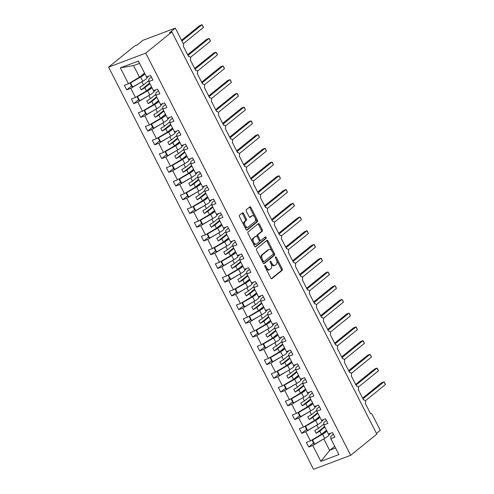 <?xml version="1.0" encoding="UTF-8"?>
<svg xmlns="http://www.w3.org/2000/svg" width="494" height="494" viewBox="0 0 494 494"><rect width="100%" height="100%" fill="white"/><g stroke="black" fill="none" stroke-linecap="round" stroke-linejoin="round"><path stroke-width="0.74" d="M264.938 265.506A0.858 0.494 69.4 0 0 264.92 266.581L270.761 278.042A1.223 0.71 69.4 0 0 271.762 278.727A1.223 0.71 69.4 0 0 271.879 278.659L282.148 270.335A1.223 0.71 69.4 0 0 282.173 268.798L276.331 257.337A0.858 0.494 69.4 0 0 275.633 256.855A0.858 0.494 69.4 0 0 275.547 256.905A0.858 0.494 69.4 0 0 275.535 257.985L276.288 259.467A3.921 2.272 69.4 0 1 276.22 264.395L275.368 265.093A3.921 2.272 69.4 0 1 274.991 265.309A3.921 2.272 69.4 0 1 271.78 263.117L271.027 261.635A0.858 0.494 69.4 0 0 270.323 261.159A0.858 0.494 69.4 0 0 270.243 261.203A0.858 0.494 69.4 0 0 270.23 262.283L270.984 263.765A3.921 2.272 69.4 0 1 270.916 268.699L270.057 269.391A3.921 2.272 69.4 0 1 269.681 269.607A3.921 2.272 69.4 0 1 266.476 267.421L265.723 265.939A0.858 0.494 69.4 0 0 265.019 265.457A0.858 0.494 69.4 0 0 264.938 265.506M243.542 213.464A1.223 0.71 69.4 0 0 242.535 212.778A1.223 0.71 69.4 0 0 242.418 212.846L239.541 215.18A1.223 0.71 69.4 0 0 239.516 216.724L246 229.451A1.223 0.71 69.4 0 0 247.006 230.136A1.223 0.71 69.4 0 0 247.124 230.068L257.393 221.744A1.223 0.71 69.4 0 0 257.411 220.201L250.927 207.474A1.223 0.71 69.4 0 0 249.927 206.795A1.223 0.71 69.4 0 0 249.81 206.863L246.327 209.678A1.223 0.71 69.4 0 0 246.308 211.222L249.081 216.668A1.223 0.71 69.4 0 0 250.081 217.354A1.223 0.71 69.4 0 0 250.205 217.286L251.928 215.884A3.279 1.896 69.4 0 1 252.243 215.705A3.279 1.896 69.4 0 1 255.058 217.811A3.279 1.896 69.4 0 1 254.867 221.658L248.105 227.135A3.279 1.896 69.4 0 1 247.79 227.32A3.279 1.896 69.4 0 1 244.981 225.208A3.279 1.896 69.4 0 1 245.166 221.368L246.296 220.454A1.223 0.71 69.4 0 0 246.315 218.91L243.542 213.464L242.585 213.822A1.223 0.71 69.4 0 0 242.004 213.18M350.666 455.314L145.742 53.13L108.606 67.11L313.529 469.3L350.666 455.314L376.823 434.115L171.9 31.931L169.522 32.826L175.333 28.115L183.311 43.775A1.871 1.087 69.4 0 1 183.28 46.127L188.597 56.569A1.871 1.087 69.4 0 1 188.776 56.464A1.871 1.087 69.4 0 1 190.388 57.668A1.871 1.087 69.4 0 1 190.276 59.867L195.599 70.302A1.871 1.087 69.4 0 1 195.778 70.197A1.871 1.087 69.4 0 1 197.384 71.408A1.871 1.087 69.4 0 1 197.279 73.6L202.596 84.042A1.871 1.087 69.4 0 1 202.775 83.937A1.871 1.087 69.4 0 1 204.386 85.141A1.871 1.087 69.4 0 1 204.275 87.333L209.598 97.775A1.871 1.087 69.4 0 1 209.777 97.67A1.871 1.087 69.4 0 1 211.383 98.874A1.871 1.087 69.4 0 1 211.278 101.072L216.594 111.508A1.871 1.087 69.4 0 1 216.773 111.409A1.871 1.087 69.4 0 1 218.379 112.613A1.871 1.087 69.4 0 1 218.274 114.806L223.591 125.248A1.871 1.087 69.4 0 1 223.77 125.143A1.871 1.087 69.4 0 1 225.381 126.347A1.871 1.087 69.4 0 1 225.27 128.545L230.593 138.981A1.871 1.087 69.4 0 1 230.772 138.882A1.871 1.087 69.4 0 1 232.378 140.086A1.871 1.087 69.4 0 1 232.273 142.278L237.589 152.72A1.871 1.087 69.4 0 1 237.768 152.615A1.871 1.087 69.4 0 1 239.38 153.819A1.871 1.087 69.4 0 1 239.269 156.018L244.592 166.453A1.871 1.087 69.4 0 1 244.771 166.348A1.871 1.087 69.4 0 1 246.376 167.559A1.871 1.087 69.4 0 1 246.271 169.751L251.588 180.193A1.871 1.087 69.4 0 1 251.767 180.088A1.871 1.087 69.4 0 1 253.373 181.292A1.871 1.087 69.4 0 1 253.268 183.49L258.584 193.926A1.871 1.087 69.4 0 1 258.77 193.821A1.871 1.087 69.4 0 1 260.375 195.025A1.871 1.087 69.4 0 1 260.264 197.223L265.587 207.665A1.871 1.087 69.4 0 1 265.766 207.56A1.871 1.087 69.4 0 1 267.371 208.764A1.871 1.087 69.4 0 1 267.266 210.957L272.583 221.398A1.871 1.087 69.4 0 1 272.762 221.293A1.871 1.087 69.4 0 1 274.374 222.498A1.871 1.087 69.4 0 1 274.263 224.696L279.585 235.132A1.871 1.087 69.4 0 1 279.765 235.033A1.871 1.087 69.4 0 1 281.37 236.237A1.871 1.087 69.4 0 1 281.265 238.429L286.582 248.871A1.871 1.087 69.4 0 1 286.761 248.766A1.871 1.087 69.4 0 1 288.366 249.97A1.871 1.087 69.4 0 1 288.261 252.168L293.578 262.604A1.871 1.087 69.4 0 1 293.763 262.499A1.871 1.087 69.4 0 1 295.369 263.71A1.871 1.087 69.4 0 1 295.258 265.902L300.58 276.344A1.871 1.087 69.4 0 1 300.76 276.239A1.871 1.087 69.4 0 1 302.365 277.443A1.871 1.087 69.4 0 1 302.26 279.641L307.577 290.077A1.871 1.087 69.4 0 1 307.756 289.972A1.871 1.087 69.4 0 1 309.368 291.182A1.871 1.087 69.4 0 1 309.256 293.374L314.579 303.816A1.871 1.087 69.4 0 1 314.758 303.711A1.871 1.087 69.4 0 1 316.364 304.915A1.871 1.087 69.4 0 1 316.259 307.107L321.575 317.549A1.871 1.087 69.4 0 1 321.755 317.444A1.871 1.087 69.4 0 1 323.366 318.649A1.871 1.087 69.4 0 1 323.255 320.847L328.572 331.283A1.871 1.087 69.4 0 1 328.757 331.184A1.871 1.087 69.4 0 1 330.363 332.388A1.871 1.087 69.4 0 1 330.251 334.58L335.574 345.022A1.871 1.087 69.4 0 1 335.753 344.917A1.871 1.087 69.4 0 1 337.359 346.121A1.871 1.087 69.4 0 1 337.254 348.319L342.57 358.755A1.871 1.087 69.4 0 1 342.75 358.656A1.871 1.087 69.4 0 1 344.361 359.86A1.871 1.087 69.4 0 1 344.25 362.053L349.573 372.495A1.871 1.087 69.4 0 1 349.752 372.39A1.871 1.087 69.4 0 1 351.358 373.594A1.871 1.087 69.4 0 1 351.253 375.792L356.569 386.228A1.871 1.087 69.4 0 1 356.748 386.123A1.871 1.087 69.4 0 1 358.36 387.333A1.871 1.087 69.4 0 1 358.249 389.525L363.565 399.967A1.871 1.087 69.4 0 1 363.751 399.862A1.871 1.087 69.4 0 1 365.356 401.066A1.871 1.087 69.4 0 1 365.245 403.265L370.568 413.7A1.871 1.087 -110.6 0 1 370.747 413.595A1.871 1.087 -110.6 0 1 372.278 414.645L380.257 430.299L376.453 433.386M145.742 53.13L171.9 31.931M256.627 248.729A1.223 0.71 69.4 0 0 256.608 250.267L263.092 262.999A1.223 0.71 69.4 0 0 264.099 263.679A1.223 0.71 69.4 0 0 264.216 263.611L274.485 255.287A1.223 0.71 69.4 0 0 274.503 253.749L268.02 241.023A1.223 0.71 69.4 0 0 267.019 240.337A1.223 0.71 69.4 0 0 266.902 240.405L256.627 248.729M254.546 246.222L248.062 233.495A1.223 0.71 69.4 0 1 248.081 231.958L258.356 223.634A1.223 0.71 69.4 0 1 258.473 223.566A1.223 0.71 69.4 0 1 259.474 224.251L262.252 229.698A1.223 0.71 69.4 0 1 262.228 231.235L258.066 234.613A1.223 0.71 69.4 0 0 258.041 236.151L259.881 239.769A1.223 0.71 69.4 0 0 260.888 240.448A1.223 0.71 69.4 0 0 261.005 240.38L265.34 236.867A0.858 0.494 69.4 0 1 265.42 236.824A0.858 0.494 69.4 0 1 266.161 237.373A0.858 0.494 69.4 0 1 266.112 238.38L255.67 246.839A1.223 0.71 69.4 0 1 255.552 246.907A1.223 0.71 69.4 0 1 254.546 246.222M151.423 77.089L148.873 79.151L148.848 81.559L152.924 80.028L150.571 75.409L146.502 76.941L138.413 61.077L120.369 67.869L128.452 83.739L139.475 77.194L144.538 73.093M158.426 90.822L155.876 92.891L155.851 95.293L159.92 93.761L157.567 89.148L153.498 90.68L148.848 81.559M165.422 104.561L162.872 106.624L162.847 109.032L166.916 107.494L164.57 102.882L160.494 104.413L155.851 95.293M172.418 118.294L169.868 120.363L169.85 122.765L173.919 121.234L171.566 116.615L167.497 118.152L162.847 109.032M179.421 132.028L176.871 134.096L176.846 136.505L180.915 134.967L178.562 130.354L174.493 131.886L169.85 122.765M186.417 145.767L183.867 147.836L183.842 150.238L187.918 148.706L185.565 144.087L181.496 145.625L176.846 136.505M193.42 159.5L190.869 161.569L190.845 163.971L194.914 162.44L192.561 157.827L188.492 159.358L183.842 150.238M200.416 173.24L197.866 175.302L197.841 177.71L201.91 176.179L199.564 171.56L195.488 173.091L190.845 163.971M207.412 186.973L204.862 189.041L204.843 191.444L208.913 189.912L206.56 185.299L202.491 186.831L197.841 177.71M214.415 200.712L211.864 202.775L211.84 205.183L215.909 203.645L213.556 199.033L209.487 200.564L204.843 191.444M221.411 214.445L218.861 216.514L218.836 218.916L222.911 217.385L220.559 212.772L216.489 214.303L211.84 205.183M228.413 228.179L225.863 230.247L225.838 232.655L229.908 231.118L227.555 226.505L223.486 228.037L218.836 218.916M235.41 241.918L232.859 243.987L232.835 246.389L236.904 244.857L234.557 240.238L230.482 241.776L225.838 232.655M242.406 255.651L239.856 257.72L239.837 260.122L243.906 258.59L241.554 253.978L237.484 255.509L232.835 246.389M249.408 269.391L246.858 271.453L246.833 273.861L250.903 272.33L248.55 267.711L244.481 269.242L239.837 260.122M256.405 283.124L253.854 285.192L253.836 287.594L257.905 286.063L255.552 281.45L251.483 282.982L246.833 273.861M263.407 296.863L260.857 298.926L260.832 301.334L264.901 299.802L262.549 295.184L258.479 296.715L253.836 287.594M270.403 310.596L267.853 312.665L267.828 315.067L271.904 313.536L269.551 308.923L265.476 310.454L260.832 301.334M277.4 324.336L274.855 326.398L274.831 328.806L278.9 327.269L276.547 322.656L272.478 324.188L267.828 315.067M284.402 338.069L281.852 340.138L281.827 342.54L285.896 341.008L283.55 336.389L279.474 337.927L274.831 328.806M291.398 351.802L288.848 353.871L288.829 356.279L292.899 354.741L290.546 350.129L286.477 351.66L281.827 342.54M298.401 365.541L295.85 367.61L295.826 370.012L299.895 368.481L297.542 363.862L293.473 365.399L288.829 356.279M305.397 379.275L302.847 381.343L302.822 383.745L306.898 382.214L304.545 377.601L300.476 379.133L295.826 370.012M312.393 393.014L309.849 395.077L309.824 397.485L313.894 395.953L311.541 391.334L307.472 392.866L302.822 383.745M319.396 406.747L316.845 408.816L316.821 411.218L320.89 409.687L318.544 405.074L314.468 406.605L309.824 397.485M326.392 420.487L323.842 422.549L323.823 424.957L327.893 423.42L325.54 418.807L321.471 420.338L316.821 411.218M131.595 85.95L126.736 89.883L130.805 88.352L135.455 97.472L146.477 90.927L151.535 86.827M142.013 81.658L130.805 88.352M147.002 77.614L148.984 76.008M138.592 99.683L133.738 103.623L137.807 102.091L142.451 111.212L153.473 104.66L158.537 100.56M149.009 95.391L137.807 102.091M154.005 91.347L155.981 89.741M145.594 113.422L140.734 117.356L144.804 115.824L149.454 124.945L160.476 118.399L165.533 114.299M156.011 109.131L144.804 115.824M161.001 105.086L162.983 103.481M152.59 127.156L147.731 131.095L151.806 129.558L156.45 138.678L167.472 132.133L172.53 128.032M163.008 122.864L151.806 129.558M167.997 118.819L169.979 117.214M159.587 140.895L154.733 144.828L158.802 143.297L163.452 152.418L174.468 145.872L179.532 141.772M170.01 136.603L158.802 143.297M175 132.559L176.982 130.953M166.589 154.628L161.729 158.568L165.799 157.03L170.449 166.151L181.471 159.605L186.528 155.505M177.006 150.337L165.799 157.03M181.996 146.292L183.978 144.686M173.585 168.361L168.732 172.301L172.801 170.77L177.445 179.89L188.467 173.345L193.531 169.244M184.003 164.07L172.801 170.77M188.998 160.025L190.974 158.42M180.588 182.101L175.728 186.034L179.797 184.503L184.447 193.623L195.47 187.078L200.527 182.978M191.005 177.809L179.797 184.503M195.994 173.764L197.977 172.159M187.584 195.834L182.724 199.774L186.8 198.242L191.444 207.363L202.466 200.817L207.523 196.711M198.001 191.542L186.8 198.242M202.991 187.498L204.973 185.892M194.58 209.573L189.727 213.507L193.796 211.975L198.446 221.096L209.462 214.55L214.526 210.45M205.004 205.282L193.796 211.975M209.993 201.237L211.975 199.632M201.583 223.307L196.723 227.246L200.792 225.715L205.442 234.835L216.465 228.284L221.522 224.183M212 219.015L200.792 225.715M216.989 214.97L218.972 213.365M208.579 237.046L203.726 240.979L207.795 239.448L212.439 248.568L223.461 242.023L228.524 237.923M218.996 232.754L207.795 239.448M223.992 228.71L225.968 227.104M215.582 250.779L210.722 254.719L214.791 253.181L219.441 262.302L230.463 255.756L235.521 251.656M225.999 246.487L214.791 253.181M230.988 242.443L232.97 240.837M222.578 264.518L217.718 268.452L221.794 266.921L226.437 276.041L237.46 269.496L242.517 265.395M232.995 260.221L221.794 266.921M237.984 256.182L239.967 254.577M229.574 278.252L224.721 282.185L228.79 280.654L233.44 289.774L244.456 283.229L249.519 279.129M239.998 273.96L228.79 280.654M244.987 269.915L246.969 268.31M236.577 291.985L231.717 295.925L235.786 294.393L240.436 303.514L251.458 296.968L256.516 292.868M246.994 287.693L235.786 294.393M251.983 283.649L253.965 282.043M243.573 305.724L238.719 309.658L242.789 308.126L247.432 317.247L258.455 310.701L263.518 306.601M253.996 301.433L242.789 308.126M258.986 297.388L260.962 295.783M250.575 319.457L245.716 323.397L249.785 321.866L254.435 330.986L265.457 324.435L270.514 320.334M260.993 315.166L249.785 321.866M265.982 311.121L267.964 309.516M257.572 333.197L252.712 337.13L256.787 335.599L261.431 344.719L272.453 338.174L277.511 334.074M267.989 328.905L256.787 335.599M272.978 324.861L274.96 323.255M264.568 346.93L259.714 350.87L263.784 349.332L268.433 358.453L279.45 351.907L284.513 347.807M274.991 342.638L263.784 349.332M279.981 338.594L281.963 336.988M271.57 360.669L266.711 364.603L270.78 363.071L275.43 372.192L286.452 365.646L291.509 361.546M281.988 356.378L270.78 363.071M286.977 352.333L288.959 350.728M278.567 374.403L273.713 378.342L277.782 376.805L282.426 385.925L293.448 379.38L298.512 375.279M288.99 370.111L277.782 376.805M293.979 366.066L295.962 364.461M285.569 388.136L280.709 392.075L284.779 390.544L289.428 399.665L300.451 393.119L305.508 389.019M295.986 383.844L284.779 390.544M300.976 379.8L302.958 378.194M292.565 401.875L287.712 405.809L291.781 404.277L296.425 413.398L307.447 406.852L312.504 402.752M302.983 397.584L291.781 404.277M307.978 393.539L309.954 391.933M299.568 415.608L294.708 419.548L298.777 418.017L303.427 427.137L314.443 420.592L319.507 416.485M309.985 411.317L298.777 418.017M314.974 407.272L316.957 405.667M306.564 429.348L301.704 433.281L305.78 431.75L310.423 440.87L306.354 442.402L308.707 447.021L312.776 445.489L320.859 461.353L329.912 450.133L335.562 448.002M316.981 425.056L305.78 431.75M321.971 421.012L323.953 419.406M333.394 434.22L330.844 436.288L330.819 438.691L334.889 437.159L332.536 432.546L328.467 434.078L323.823 424.957M313.56 443.081L308.707 447.021M323.984 438.789L312.776 445.489M328.973 434.745L330.955 433.139M175.333 28.115L142.957 40.304L137.147 45.016L134.763 45.911L108.606 67.11M126.736 89.883L124.383 85.271L128.452 83.739M133.738 103.623L131.385 99.004L135.455 97.472M140.734 117.356L138.382 112.743L142.451 111.212M147.731 131.095L145.384 126.476L149.454 124.945M154.733 144.828L152.38 140.216L156.45 138.678M161.729 158.568L159.377 153.949L163.452 152.418M168.732 172.301L166.379 167.688L170.449 166.151M175.728 186.034L173.375 181.422L177.445 179.89M182.724 199.774L180.378 195.155L184.447 193.623M189.727 213.507L187.374 208.894L191.444 207.363M196.723 227.246L194.37 222.627L198.446 221.096M203.726 240.979L201.373 236.367L205.442 234.835M210.722 254.719L208.369 250.1L212.439 248.568M217.718 268.452L215.372 263.839L219.441 262.302M224.721 282.185L222.368 277.572L226.437 276.041M231.717 295.925L229.364 291.312L233.44 289.774M238.719 309.658L236.367 305.045L240.436 303.514M245.716 323.397L243.363 318.778L247.432 317.247M252.712 337.13L250.365 332.518L254.435 330.986M259.714 350.87L257.362 346.251L261.431 344.719M266.711 364.603L264.358 359.99L268.433 358.453M273.713 378.342L271.36 373.723L275.43 372.192M280.709 392.075L278.357 387.463L282.426 385.925M287.712 405.809L285.359 401.196L289.428 399.665M294.708 419.548L292.355 414.929L296.425 413.398M301.704 433.281L299.352 428.669L303.427 427.137M330.819 438.691L338.903 454.56L320.859 461.353M141.827 81.806L143.451 84.993L139.827 87.148L141.228 89.896L144.853 87.741L146.477 90.927M148.861 80.608L143.451 84.993M149.91 83.64L144.853 87.741M148.83 95.54L150.448 98.732L146.823 100.881L148.225 103.629L151.849 101.474L153.473 104.66M155.857 94.348L150.448 98.732M156.913 97.374L151.849 101.474M155.826 109.279L157.45 112.465L153.825 114.62L155.221 117.368L158.852 115.213L160.476 118.399M162.859 108.081L157.45 112.465M163.909 111.113L158.852 115.213M162.822 123.012L164.446 126.198L160.822 128.354L162.223 131.101L165.848 128.946L167.472 132.133M169.856 121.82L164.446 126.198M170.905 124.846L165.848 128.946M169.825 136.752L171.449 139.938L167.818 142.093L169.22 144.841L172.844 142.686L174.468 145.872M176.858 135.554L171.449 139.938M177.908 138.586L172.844 142.686M176.821 150.485L178.445 153.671L174.82 155.826L176.222 158.574L179.847 156.419L181.471 159.605M183.854 149.287L178.445 153.671M184.904 152.319L179.847 156.419M183.824 164.224L185.448 167.41L181.817 169.559L183.218 172.307L186.843 170.158L188.467 173.345M190.851 163.026L185.448 167.41M191.907 166.058L186.843 170.158M190.82 177.957L192.444 181.144L188.819 183.299L190.215 186.047L193.846 183.892L195.47 187.078M197.853 176.759L192.444 181.144M198.903 179.791L193.846 183.892M197.816 191.697L199.44 194.883L195.815 197.032L197.217 199.78L200.842 197.625L202.466 200.817M204.849 190.499L199.44 194.883M205.899 193.524L200.842 197.625M204.819 205.43L206.443 208.616L202.818 210.771L204.213 213.519L207.838 211.364L209.462 214.55M211.852 204.232L206.443 208.616M212.902 207.264L207.838 211.364M211.815 219.163L213.439 222.349L209.814 224.504L211.216 227.252L214.841 225.097L216.465 228.284M218.848 217.971L213.439 222.349M219.898 220.997L214.841 225.097M218.817 232.902L220.441 236.089L216.81 238.244L218.212 240.992L221.837 238.837L223.461 242.023M225.844 231.705L220.441 236.089M226.9 234.736L221.837 238.837M225.814 246.636L227.438 249.822L223.813 251.977L225.208 254.725L228.839 252.57L230.463 255.756M232.847 245.444L227.438 249.822M233.897 248.47L228.839 252.57M232.81 260.375L234.434 263.561L230.809 265.716L232.211 268.458L235.836 266.309L237.46 269.496M239.843 259.177L234.434 263.561M240.893 262.209L235.836 266.309M239.812 274.108L241.436 277.295L237.812 279.45L239.207 282.198L242.832 280.042L244.456 283.229M246.846 272.91L241.436 277.295M247.895 275.942L242.832 280.042M246.809 287.848L248.433 291.034L244.808 293.183L246.21 295.931L249.834 293.782L251.458 296.968M253.842 286.65L248.433 291.034M254.892 289.675L249.834 293.782M253.811 301.581L255.435 304.767L251.804 306.922L253.206 309.67L256.831 307.515L258.455 310.701M260.838 300.383L255.435 304.767M261.894 303.415L256.831 307.515M260.807 315.314L262.431 318.507L258.807 320.655L260.202 323.403L263.833 321.248L265.457 324.435M267.841 314.122L262.431 318.507M268.89 317.148L263.833 321.248M267.804 329.053L269.428 332.24L265.803 334.395L267.205 337.143L270.829 334.988L272.453 338.174M274.837 327.855L269.428 332.24M275.887 330.887L270.829 334.988M274.806 342.787L276.43 345.973L272.805 348.128L274.201 350.876L277.826 348.721L279.45 351.907M281.839 341.595L276.43 345.973M282.889 344.621L277.826 348.721M281.802 356.526L283.426 359.712L279.802 361.867L281.203 364.615L284.828 362.46L286.452 365.646M288.836 355.328L283.426 359.712M289.885 358.36L284.828 362.46M288.805 370.259L290.429 373.445L286.798 375.601L288.2 378.348L291.824 376.193L293.448 379.38M295.832 369.061L290.429 373.445M296.888 372.093L291.824 376.193M295.801 383.999L297.425 387.185L293.8 389.334L295.202 392.082L298.827 389.933L300.451 393.119M302.834 382.801L297.425 387.185M303.884 385.833L298.827 389.933M302.797 397.732L304.421 400.918L300.797 403.073L302.198 405.821L305.823 403.666L307.447 406.852M309.831 396.534L304.421 400.918M310.887 399.566L305.823 403.666M309.8 411.471L311.424 414.657L307.799 416.806L309.195 419.554L312.826 417.399L314.443 420.592M316.833 410.273L311.424 414.657M317.883 413.299L312.826 417.399M316.796 425.204L318.42 428.391L314.795 430.546L316.197 433.294L319.822 431.139L321.446 434.325L326.503 430.225M323.829 424.006L318.42 428.391M324.879 427.038L319.822 431.139M321.446 434.325L310.423 440.87M323.798 438.938L329.733 450.59M334.679 446.267L329.912 450.133M139.598 63.399L133.541 65.541L139.475 77.194M133.541 65.541L120.369 67.869M324.601 426.483L316.197 433.294M317.599 412.743L309.195 419.554M310.603 399.01L302.198 405.821M303.6 385.277L295.202 392.082M296.604 371.537L288.2 378.348M289.601 357.804L281.203 364.615M282.605 344.065L274.201 350.876M275.609 330.332L267.205 337.143M268.606 316.592L260.202 323.403M261.61 302.859L253.206 309.67M254.608 289.12L246.21 295.931M247.611 275.386L239.207 282.198M240.615 261.653L232.211 268.458M233.613 247.914L225.208 254.725M226.616 234.181L218.212 240.992M219.614 220.441L211.216 227.252M212.618 206.708L204.213 213.519M205.621 192.969L197.217 199.78M198.619 179.236L190.215 186.047M191.623 165.502L183.218 172.307M184.62 151.763L176.222 158.574M177.624 138.03L169.22 144.841M170.628 124.29L162.223 131.101M163.625 110.557L155.221 117.368M156.629 96.818L148.225 103.629M149.626 83.085L141.228 89.896M265.649 268.014A3.921 2.272 69.4 0 0 268.73 269.965L269.681 269.607M270.959 263.716A3.921 2.272 69.4 0 0 274.034 265.667L274.991 265.309M271.342 278.684L281.197 270.693A1.223 0.71 69.4 0 0 281.222 269.156L276.405 259.708M272.175 251.409L267.069 241.381A1.223 0.71 69.4 0 0 266.488 240.739M263.673 263.635L273.534 255.645A1.223 0.71 69.4 0 0 273.553 254.107L273.157 253.323M263.29 261.165A0.858 0.494 69.4 0 0 263.987 261.641A0.858 0.494 69.4 0 0 264.074 261.592L273.089 254.287A0.858 0.494 69.4 0 0 273.102 253.212L272.305 251.644A3.921 2.272 69.4 0 0 269.1 249.458A3.921 2.272 69.4 0 0 268.717 249.674L262.561 254.669A3.921 2.272 69.4 0 0 262.493 259.597L263.29 261.165L262.339 261.517M262.394 261.629A0.858 0.494 69.4 0 0 263.036 261.999A0.858 0.494 69.4 0 0 263.117 261.956L263.895 261.659M269.1 249.458L268.143 249.816A3.921 2.272 69.4 0 0 267.767 250.032L268.717 249.674M261.419 259.714A3.921 2.272 69.4 0 1 261.604 255.028L267.767 250.032M257.17 236.669L257.09 236.509A1.223 0.71 69.4 0 1 257.108 234.971L261.277 231.593A1.223 0.71 69.4 0 0 261.295 230.056L258.523 224.609A1.223 0.71 69.4 0 0 257.942 223.967M259.004 240.257A1.223 0.71 69.4 0 0 259.93 240.806A1.223 0.71 69.4 0 0 260.054 240.739M255.126 246.864L265.154 238.738A0.858 0.494 69.4 0 0 265.303 238.022A0.858 0.494 69.4 0 0 264.852 237.262M253.743 238.114A3.279 1.896 69.4 0 0 253.552 241.955A3.279 1.896 69.4 0 0 256.367 244.067A3.279 1.896 69.4 0 0 256.682 243.888L259.066 241.955A1.223 0.71 69.4 0 0 259.084 240.411L257.244 236.799A1.223 0.71 69.4 0 0 256.244 236.113A1.223 0.71 69.4 0 0 256.12 236.181L252.786 238.472A3.279 1.896 69.4 0 0 252.601 242.313A3.279 1.896 69.4 0 0 255.417 244.425L256.367 244.067M255.423 236.447A1.223 0.71 69.4 0 0 255.287 236.478A1.223 0.71 69.4 0 0 255.17 236.546L256.12 236.181M252.786 238.472L255.17 236.546M244.048 225.622A3.279 1.896 69.4 0 1 244.215 221.726L245.339 220.812A1.223 0.71 69.4 0 0 245.364 219.268L242.585 213.822M244.277 226.061A3.279 1.896 69.4 0 0 246.839 227.678L247.79 227.32M252.243 215.705L251.292 216.063A3.279 1.896 69.4 0 0 250.977 216.242L251.928 215.884M249.661 217.311L250.977 216.242M254.811 217.317L249.976 207.832A1.223 0.71 69.4 0 0 249.396 207.196M246.58 230.093L256.442 222.102A1.223 0.71 69.4 0 0 256.46 220.565L255.034 217.755M362.627 398.115L381.615 382.733L383.992 381.831L385.011 383.412L385.394 384.579L383.992 381.831L362.997 398.849M385.394 384.579L365.27 400.887M328.973 433.886L328.967 435.035A7.737 1.192 153 0 1 324.743 438.351L314.647 444.168L312.517 439.993L311.998 440.012L322.094 434.195A6.243 0.963 -27 0 0 325.503 431.521L325.509 431.034M326.843 430.885A7.737 1.192 153 0 1 322.619 434.177L312.517 439.993M314.647 444.168L314.122 444.186L311.998 440.012M355.631 384.381L374.613 368.993L376.996 368.098L378.015 369.679L378.392 370.846L376.996 368.098L356.001 385.11M378.392 370.846L358.274 387.154M321.977 420.147L321.971 421.296A7.737 1.192 153 0 1 317.747 424.612L307.645 430.428L305.52 426.254L304.996 426.273L315.098 420.456A6.243 0.963 -27 0 0 318.507 417.782L318.507 417.3M319.84 417.146A7.737 1.192 153 0 1 315.617 420.437L305.52 426.254M307.645 430.428L307.126 430.453L304.996 426.273M348.628 370.642L367.616 355.26L369.994 354.365L371.013 355.939L371.395 357.106L369.994 354.365L348.999 371.377M371.395 357.106L351.271 373.415M314.981 406.414L314.974 407.562A7.737 1.192 153 0 1 310.751 410.878L300.648 416.695L298.518 412.521L297.999 412.539L308.102 406.723A6.243 0.963 -27 0 0 311.504 404.049L311.51 403.561M312.844 403.413A7.737 1.192 153 0 1 308.62 406.704L298.518 412.521M300.648 416.695L300.13 416.714L297.999 412.539M341.632 356.909L360.614 341.521L362.997 340.625L363.461 341.107L364.393 343.373L362.997 340.625L342.002 357.637M364.393 343.373L344.275 359.681M307.978 392.674L307.972 393.829A7.737 1.192 153 0 1 303.748 397.145L293.652 402.962L291.522 398.781L291.003 398.8L301.099 392.983A6.243 0.963 -27 0 0 304.508 390.309L304.508 389.828M305.842 389.673A7.737 1.192 153 0 1 301.624 392.965L291.522 398.781M293.652 402.962L293.127 402.981L291.003 398.8M334.629 343.176L353.618 327.788L355.995 326.892L356.458 327.374L357.397 329.64L355.995 326.892L335.006 343.904M357.397 329.64L337.279 345.942M300.982 378.941L300.976 380.09A7.737 1.192 153 0 1 296.752 383.406L286.65 389.223L284.525 385.048L284.001 385.067L294.103 379.25A6.243 0.963 -27 0 0 297.512 376.576L297.512 376.088M298.845 375.94A7.737 1.192 153 0 1 294.622 379.231L284.525 385.048M286.65 389.223L286.131 389.241L284.001 385.067M327.633 329.436L346.621 314.048L348.999 313.153L350.018 314.734L350.4 315.901L348.999 313.153L328.004 330.171M350.4 315.901L330.276 332.209M293.979 365.208L293.973 366.357A7.737 1.192 153 0 1 289.75 369.673L279.653 375.489L277.523 371.309L277.004 371.334L287.1 365.517A6.243 0.963 -27 0 0 290.509 362.843L290.515 362.355M291.849 362.207A7.737 1.192 153 0 1 287.625 365.492L277.523 371.309M279.653 375.489L279.129 375.508L277.004 371.334M320.637 315.703L339.619 300.315L342.002 299.42L343.021 300.994L343.398 302.167L342.002 299.42L321.007 316.432M343.398 302.167L323.28 318.476M286.983 351.469L286.977 352.617A7.737 1.192 153 0 1 282.753 355.933L272.651 361.75L270.527 357.576L270.002 357.594L280.104 351.777A6.243 0.963 -27 0 0 283.513 349.104L283.513 348.616M284.847 348.468A7.737 1.192 153 0 1 280.623 351.759L270.527 357.576M272.651 361.75L272.132 361.769L270.002 357.594M313.634 301.964L332.623 286.576L335 285.68L336.019 287.261L336.402 288.428L335 285.68L314.005 302.699M336.402 288.428L316.277 304.736M279.987 337.735L279.981 338.884A7.737 1.192 153 0 1 275.757 342.2L265.655 348.017L263.524 343.843L263.006 343.861L273.108 338.044A6.243 0.963 -27 0 0 276.51 335.37L276.517 334.883M277.85 334.734A7.737 1.192 153 0 1 273.627 338.026L263.524 343.843M265.655 348.017L265.136 348.035L263.006 343.861M306.638 288.23L325.62 272.842L328.004 271.947L329.023 273.528L329.399 274.695L328.004 271.947L307.009 288.959M329.399 274.695L309.281 291.003M272.984 323.996L272.978 325.145A7.737 1.192 153 0 1 268.755 328.461L258.658 334.277L256.528 330.103L256.009 330.122L266.105 324.305A6.243 0.963 -27 0 0 269.514 321.631L269.514 321.143M270.848 320.995A7.737 1.192 153 0 1 266.63 324.286L256.528 330.103M258.658 334.277L258.134 334.302L256.009 330.122M299.636 274.491L318.624 259.109L321.001 258.208L321.464 258.689L322.403 260.956L321.001 258.208L300.012 275.226M322.403 260.956L302.279 277.264M265.988 310.263L265.982 311.411A7.737 1.192 153 0 1 261.758 314.727L251.656 320.544L249.532 316.37L249.007 316.388L259.109 310.572A6.243 0.963 -27 0 0 262.512 307.898L262.518 307.41M263.852 307.262A7.737 1.192 153 0 1 259.628 310.553L249.532 316.37M251.656 320.544L251.137 320.563L249.007 316.388M292.639 260.758L311.621 245.37L314.005 244.474L314.468 244.956L315.407 247.222L314.005 244.474L293.01 261.487M315.407 247.222L295.282 263.53M258.986 296.524L258.98 297.672A7.737 1.192 153 0 1 254.756 300.988L244.66 306.805L242.529 302.631L242.011 302.649L252.107 296.832A6.243 0.963 -27 0 0 255.515 294.158L255.515 293.677M256.855 293.522A7.737 1.192 153 0 1 252.632 296.814L242.529 302.631M244.66 306.805L244.135 306.83L242.011 302.649M285.637 247.025L304.625 231.637L307.009 230.741L307.466 231.223L308.404 233.483L307.009 230.741L286.014 247.753M308.404 233.483L288.286 249.791M251.989 282.79L251.983 283.939A7.737 1.192 153 0 1 247.76 287.255L237.657 293.072L235.533 288.897L235.008 288.916L245.11 283.099A6.243 0.963 -27 0 0 248.519 280.425L248.519 279.937M249.853 279.789A7.737 1.192 153 0 1 245.629 283.081L235.533 288.897M237.657 293.072L237.139 293.09L235.008 288.916M278.641 233.285L297.629 217.897L300.006 217.002L300.469 217.484L301.408 219.75L300.006 217.002L279.011 234.014M301.408 219.75L281.284 236.058M244.993 269.051L244.987 270.206A7.737 1.192 153 0 1 240.763 273.522L230.661 279.338L228.531 275.158L228.012 275.183L238.114 269.366A6.243 0.963 -27 0 0 241.517 266.686L241.523 266.204M242.857 266.05A7.737 1.192 153 0 1 238.633 269.341L228.531 275.158M230.661 279.338L230.142 279.357L228.012 275.183M271.644 219.552L290.626 204.164L293.01 203.269L294.029 204.843L294.405 206.017L293.01 203.269L272.015 220.281M294.405 206.017L274.287 222.319M237.991 255.318L237.984 256.466A7.737 1.192 153 0 1 233.761 259.782L223.665 265.599L221.534 261.425L221.016 261.443L231.112 255.626A6.243 0.963 -27 0 0 234.52 252.953L234.52 252.465M235.854 252.317A7.737 1.192 153 0 1 231.637 255.608L221.534 261.425M223.665 265.599L223.14 265.618L221.016 261.443M264.642 205.813L283.63 190.425L286.007 189.529L286.471 190.011L287.409 192.277L286.007 189.529L265.019 206.548M287.409 192.277L267.285 208.585M230.994 241.585L230.988 242.733A7.737 1.192 153 0 1 226.765 246.049L216.662 251.866L214.538 247.685L214.013 247.71L224.115 241.893A6.243 0.963 -27 0 0 227.518 239.22L227.524 238.732M228.858 238.583A7.737 1.192 153 0 1 224.634 241.869L214.538 247.685M216.662 251.866L216.144 251.884L214.013 247.71M257.646 192.08L276.628 176.691L279.011 175.796L279.474 176.278L280.413 178.544L279.011 175.796L258.016 192.808M280.413 178.544L260.289 194.852M223.992 227.845L223.986 228.994A7.737 1.192 153 0 1 219.762 232.31L209.666 238.127L207.536 233.952L207.017 233.971L217.113 228.154A6.243 0.963 -27 0 0 220.522 225.48L220.522 224.992M221.862 224.844A7.737 1.192 153 0 1 217.638 228.135L207.536 233.952M209.666 238.127L209.141 238.145L207.017 233.971M250.643 178.34L269.631 162.958L272.015 162.057L272.472 162.538L273.41 164.805L272.015 162.057L251.02 179.075M273.41 164.805L253.292 181.113M216.996 214.112L216.989 215.261A7.737 1.192 153 0 1 212.766 218.576L202.663 224.393L200.539 220.219L200.014 220.238L210.117 214.421A6.243 0.963 -27 0 0 213.525 211.747L213.525 211.259M214.859 211.111A7.737 1.192 153 0 1 210.635 214.402L200.539 220.219M202.663 224.393L202.145 224.412L200.014 220.238M243.647 164.607L262.635 149.219L265.012 148.323L265.476 148.805L266.414 151.071L265.012 148.323L244.017 165.336M266.414 151.071L246.29 167.38M209.999 200.373L209.993 201.521A7.737 1.192 153 0 1 205.77 204.837L195.667 210.654L193.537 206.48L193.018 206.498L203.12 200.681A6.243 0.963 -27 0 0 206.523 198.008L206.529 197.526M207.863 197.372A7.737 1.192 153 0 1 203.639 200.663L193.537 206.48M195.667 210.654L195.149 210.679L193.018 206.498M236.651 150.868L255.633 135.486L258.016 134.59L259.035 136.165L259.412 137.332L258.016 134.59L237.021 151.602M259.412 137.332L239.294 153.64M202.997 186.639L202.991 187.788A7.737 1.192 153 0 1 198.767 191.104L188.665 196.921L186.541 192.746L186.022 192.765L196.118 186.948A6.243 0.963 -27 0 0 199.527 184.274L199.527 183.787M200.86 183.638A7.737 1.192 153 0 1 196.643 186.93L186.541 192.746M188.665 196.921L188.146 196.939L186.022 192.765M229.648 137.134L248.636 121.746L251.014 120.851L251.477 121.333L252.415 123.599L251.014 120.851L230.025 137.863M252.415 123.599L232.291 139.907M196.001 172.9L195.994 174.049A7.737 1.192 153 0 1 191.771 177.371L181.668 183.188L179.544 179.007L179.019 179.026L189.122 173.209A6.243 0.963 -27 0 0 192.524 170.535L192.53 170.053M193.864 169.899A7.737 1.192 153 0 1 189.64 173.19L179.544 179.007M181.668 183.188L181.15 183.206L179.019 179.026M222.652 123.401L241.634 108.013L244.017 107.118L244.481 107.599L245.419 109.866L244.017 107.118L223.022 124.13M245.419 109.866L225.295 126.168M188.998 159.167L188.992 160.315A7.737 1.192 153 0 1 184.768 163.631L174.672 169.448L172.542 165.274L172.023 165.292L182.119 159.476A6.243 0.963 -27 0 0 185.528 156.802L185.528 156.314M186.868 156.166A7.737 1.192 153 0 1 182.644 159.457L172.542 165.274M174.672 169.448L174.147 169.467L172.023 165.292M215.65 109.662L234.638 94.274L237.015 93.378L237.478 93.86L238.417 96.126L237.015 93.378L216.026 110.397M238.417 96.126L218.299 112.434M182.002 145.434L181.996 146.582A7.737 1.192 153 0 1 177.772 149.898L167.67 155.715L165.546 151.535L165.021 151.559L175.123 145.742A6.243 0.963 -27 0 0 178.532 143.069L178.532 142.581M179.865 142.433A7.737 1.192 153 0 1 175.642 145.718L165.546 151.535M167.67 155.715L167.151 155.733L165.021 151.559M208.653 95.929L227.641 80.541L230.019 79.645L230.482 80.127L231.42 82.393L230.019 79.645L209.024 96.657M231.42 82.393L211.296 98.701M175.006 131.694L175 132.843A7.737 1.192 153 0 1 170.77 136.159L160.674 141.976L158.543 137.801L158.024 137.82L168.127 132.003A6.243 0.963 -27 0 0 171.529 129.329L171.535 128.841M172.869 128.693A7.737 1.192 153 0 1 168.645 131.984L158.543 137.801M160.674 141.976L160.149 141.994L158.024 137.82M201.657 82.189L220.639 66.801L223.022 65.906L224.041 67.487L224.418 68.654L223.022 65.906L202.027 82.924M224.418 68.654L204.3 84.962M168.003 117.961L167.997 119.11A7.737 1.192 153 0 1 163.773 122.426L153.671 128.242L151.547 124.068L151.028 124.087L161.124 118.27A6.243 0.963 -27 0 0 164.533 115.596L164.533 115.108M165.867 114.96A7.737 1.192 153 0 1 161.649 118.251L151.547 124.068M153.671 128.242L153.152 128.261L151.028 124.087M194.655 68.456L213.643 53.068L216.02 52.173L217.045 53.753L217.422 54.92L216.02 52.173L195.025 69.185M217.422 54.92L197.297 71.229M161.007 104.222L161.001 105.37A7.737 1.192 153 0 1 156.777 108.686L146.675 114.503L144.544 110.329L144.026 110.347L154.128 104.53A6.243 0.963 -27 0 0 157.53 101.857L157.537 101.369M158.87 101.221A7.737 1.192 153 0 1 154.647 104.512L144.544 110.329M146.675 114.503L146.156 114.528L144.026 110.347M187.658 54.717L206.64 39.335L209.024 38.433L210.043 40.014L210.425 41.181L209.024 38.433L188.029 55.452M210.425 41.181L190.301 57.489M154.005 90.488L153.998 91.637A7.737 1.192 153 0 1 149.775 94.953L139.679 100.77L137.548 96.596L137.029 96.614L147.126 90.797A6.243 0.963 -27 0 0 150.534 88.123L150.534 87.636M151.874 87.487A7.737 1.192 153 0 1 147.65 90.779L137.548 96.596M139.679 100.77L139.154 100.788L137.029 96.614M181.533 40.28L199.644 25.595L202.021 24.7L203.046 26.281L203.423 27.448L202.021 24.7L181.903 41.008M203.423 27.448L183.305 43.756M147.008 76.749L147.002 77.898A7.737 1.192 153 0 1 142.778 81.214L132.676 87.03L130.552 82.856L130.027 82.875L140.129 77.058A6.243 0.963 -27 0 0 143.538 74.384L143.538 73.902M144.872 73.748A7.737 1.192 153 0 1 140.648 77.039L130.552 82.856M132.676 87.03L132.157 87.055L130.027 82.875M265.531 267.773L266.476 267.421M270.113 261.981L271.027 261.635M270.836 263.475L271.78 263.117M275.417 257.677L276.331 257.337M281.222 269.156L282.173 268.798M281.197 270.693L282.148 270.335M264.809 266.278L265.723 265.939M267.069 241.381L268.02 241.023M273.553 254.107L274.503 253.749M273.534 255.645L274.485 255.287M261.604 255.028L262.561 254.669M261.542 259.955L262.493 259.597M258.523 224.609L259.474 224.251M261.295 230.056L262.252 229.698M261.277 231.593L262.228 231.235M257.108 234.971L258.066 234.613M257.09 236.509L258.041 236.151M258.936 240.121L259.881 239.769M265.154 238.738L266.112 238.38M245.364 219.268L246.315 218.91M245.339 220.812L246.296 220.454M244.215 221.726L245.166 221.368M249.976 207.832L250.927 207.474M256.46 220.565L257.411 220.201M256.442 222.102L257.393 221.744M328.967 435.035L328.479 434.072M324.743 438.351L322.619 434.177M321.971 421.296L321.483 420.338M317.747 424.612L315.617 420.437M314.974 407.562L314.48 406.599M310.751 410.878L308.62 406.704M307.972 393.829L307.484 392.866M303.748 397.145L301.624 392.965M300.976 380.09L300.482 379.126M296.752 383.406L294.622 379.231M293.973 366.357L293.485 365.393M289.75 369.673L287.625 365.492M286.977 352.617L286.489 351.654M282.753 355.933L280.623 351.759M279.981 338.884L279.487 337.921M275.757 342.2L273.627 338.026M272.978 325.145L272.49 324.188M268.755 328.461L266.63 324.286M265.982 311.411L265.488 310.448M261.758 314.727L259.628 310.553M258.98 297.672L258.492 296.715M254.756 300.988L252.632 296.814M251.983 283.939L251.495 282.976M247.76 287.255L245.629 283.081M244.987 270.206L244.493 269.242M240.763 273.522L238.633 269.341M237.984 256.466L237.497 255.503M233.761 259.782L231.637 255.608M230.988 242.733L230.494 241.77M226.765 246.049L224.634 241.869M223.986 228.994L223.498 228.03M219.762 232.31L217.638 228.135M216.989 215.261L216.502 214.297M212.766 218.576L210.635 214.402M209.993 201.521L209.499 200.564M205.77 204.837L203.639 200.663M202.991 187.788L202.503 186.825M198.767 191.104L196.643 186.93M195.994 174.049L195.501 173.091M191.771 177.371L189.64 173.19M188.992 160.315L188.504 159.352M184.768 163.631L182.644 159.457M181.996 146.582L181.508 145.619M177.772 149.898L175.642 145.718M175 132.843L174.506 131.879M170.77 136.159L168.645 131.984M167.997 119.11L167.509 118.146M163.773 122.426L161.649 118.251M161.001 105.37L160.507 104.413M156.777 108.686L154.647 104.512M153.998 91.637L153.511 90.674M149.775 94.953L147.65 90.779M147.002 77.898L146.514 76.941M142.778 81.214L140.648 77.039M263.036 261.999L263.987 261.641M259.93 240.806L260.888 240.448M255.287 236.478L256.244 236.113"/></g></svg>
